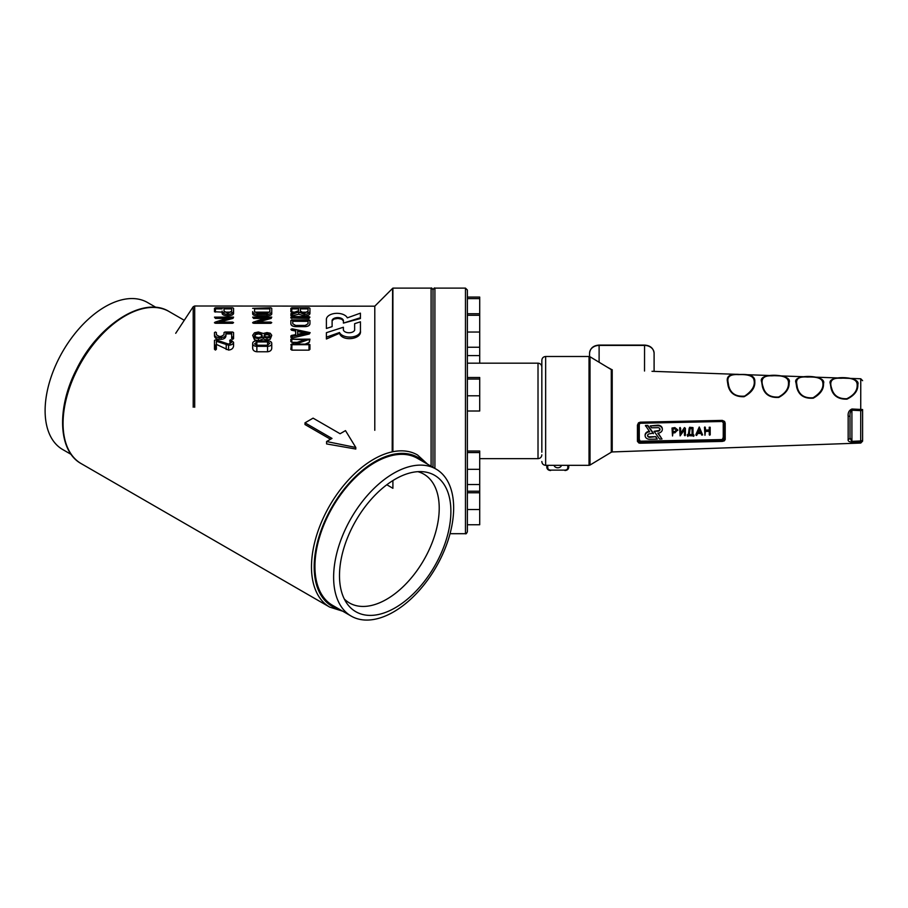 <?xml version="1.0" encoding="UTF-8"?>
<svg xmlns="http://www.w3.org/2000/svg" width="908" height="908" viewBox="0 0 908 908"><rect width="100%" height="100%" fill="white"/><g stroke="black" fill="none" stroke-linecap="round" stroke-linejoin="round"><path stroke-width="1.36" d="M467.37 297.075L479.708 297.075L479.708 355.596L467.37 355.596L467.37 363.177L538.013 363.177C540.328 363.404 541.611 364.675 541.838 366.991M479.708 355.596L479.708 363.177M479.708 452.559L467.37 452.559L467.37 451.015L479.708 451.015L479.708 491.228L467.37 491.228L467.37 492.772L479.708 492.772L479.708 509.524L467.37 509.524M479.708 298.63L467.37 298.63M479.708 313.737L467.37 313.737M479.708 315.28L467.37 315.28M479.708 332.033L467.37 332.033M479.708 347.242L467.37 347.242M479.708 379.045L479.708 395.797L467.37 395.797L467.37 379.045L479.708 379.045L479.708 377.501L467.37 377.501M479.708 395.797L479.708 411.006L467.37 411.006M467.37 452.559L467.37 484.531L479.708 484.531M479.708 469.322L467.37 469.322M479.708 491.228L479.708 492.772M479.708 509.524L479.708 524.745L467.37 524.745M611.288 369.601L590.018 356.765L590.018 465.055L611.288 452.218L611.288 369.601L612.208 369.874L612.208 451.946L860.761 443.047L860.693 440.947A1.907 1.101 0 0 0 862.6 439.847A1.907 1.827 180 0 1 860.761 441.674L851.976 442.094C849.048 441.946 847.777 441.038 848.163 439.37L848.163 416.409C847.777 412.72 849.048 410.257 851.976 409.009L862.6 409.531L862.6 441.14L862.6 409.531A1.907 1.101 180 0 1 860.693 410.632L851.908 410.223L851.908 441.356L860.693 440.947L860.761 378.772L652.001 371.304M857.833 384.583L857.833 384.663C858.128 390.576 854.507 395.411 846.971 399.157C838.322 399.406 833.022 395.797 831.07 388.318L830.343 383.778C826.246 374.902 861.295 376.071 857.833 384.583M823.499 383.573C823.851 389.271 820.446 394.129 813.284 398.169C804.284 398.839 798.768 395.241 796.725 387.398L795.998 382.779C791.765 373.653 827.086 374.811 823.499 383.573M789.154 382.574L789.143 382.881C789.381 388.635 785.931 393.482 778.78 397.42C769.814 397.942 764.354 394.31 762.391 386.502L761.642 381.769C757.295 372.382 792.945 373.597 789.154 382.574M754.809 381.576C755.24 387.58 751.654 392.631 744.049 396.728C735.23 396.955 729.896 393.255 728.057 385.605L727.297 380.77C726.706 375.674 730.951 373.585 740.054 374.493C750.303 374.005 755.218 376.366 754.809 381.576M637.439 425.114L638.494 422.822L640.265 422.175L722.303 420.393L724.584 421.437L725.197 423.219L725.208 439.506L724.334 440.857L722.314 441.401L640.265 443.206L638.926 443.025L637.439 441.367L637.439 425.114L640.254 422.856L722.303 421.096L723.846 421.789L724.232 424.456L722.291 421.494L640.242 423.253L639.255 424.297L639.289 439.404L638.369 439.926M644.521 371.031L644.555 345.085C650.287 345.494 653.476 348.207 654.1 353.223L654.1 371.372L654.1 353.223A9.545 7.797 180 0 0 644.555 345.426L599.11 345.426L599.11 362.258M611.481 369.704L612.242 369.738M589.564 356.572L589.564 353.223A9.545 7.797 180 0 1 599.11 345.426L599.11 345.085C593.378 345.494 590.189 348.207 589.564 353.223M541.838 452.218L541.838 360.317C542.053 357.99 543.336 356.719 545.651 356.492L545.651 465.327L589.031 465.327L589.031 356.492L545.651 356.492M848.163 416.409L850.001 416.091L850.001 437.701A1.907 1.668 180 0 1 848.163 439.37M561.507 465.327A3.814 3.121 0 0 1 557.773 467.779A3.814 3.121 0 0 1 554.039 465.327M568.749 465.327L568.749 467.234L568.749 465.327M550.611 470.344L550.611 470.526C548.307 470.344 547.036 469.243 546.798 467.234L546.798 465.327L546.798 467.234L547.751 467.779A2.86 2.338 180 0 0 550.611 470.117L564.935 470.117A2.86 2.338 180 0 0 567.795 467.779L567.795 465.327M831.694 388.397C833.544 395.536 838.595 398.987 846.824 398.726C853.997 395.184 857.447 390.554 857.163 384.856C857.209 379.669 851.772 377.467 840.865 378.261C832.114 377.592 829.061 380.974 831.694 388.397L831.07 388.318M763.004 386.581C764.865 394.061 770.075 397.534 778.61 397.012C785.409 393.277 788.7 388.624 788.473 383.074C788.768 377.433 783.184 375.027 771.732 375.833C763.265 375.469 760.359 379.056 763.004 386.581L762.391 386.502M728.67 385.684C730.588 393.414 735.911 396.887 744.662 396.092C752.403 390.837 755.479 385.332 753.878 379.578C752.857 375.878 747.738 374.221 738.51 374.629C730.747 374.13 727.229 376.389 727.955 381.428L728.67 385.684M797.337 387.478C799.278 394.991 804.533 398.419 813.103 397.761C820.945 392.835 824.101 387.489 822.591 381.735C821.502 378.182 816.44 376.616 807.416 377.058C799.63 376.389 796.044 378.466 796.645 383.301L797.337 387.478L796.725 387.398M639.289 439.404L640.242 441.197L722.291 439.574L723.245 437.384L724.232 437.917L724.232 424.456L724.244 438.916A0.953 0.738 0.9 0 0 725.208 439.506M723.267 438.519L724.244 438.916L722.303 440.369L640.254 442.094L638.358 440.709L638.358 425.704L638.358 440.709A0.953 0.726 -179.2 0 1 637.439 441.367M851.976 442.094L850.001 437.701M850.001 416.091C849.809 413.095 850.444 411.131 851.908 410.223L851.976 409.009M639.266 440.232L638.358 440.709L638.358 439.983M639.289 425.364L638.369 425.897L638.347 424.808L638.358 425.931L639.255 424.297M639.8 441.106L638.926 443.025M638.494 422.822L639.629 423.469M722.984 439.29L724.334 440.857M724.584 421.437L723.109 421.845M725.197 423.219L723.29 422.526M649.685 433.774A2.191 1.782 176.5 0 0 649.685 437.338L655.882 436.657L657.279 439.109L649.685 439.268A4.54 3.711 -3.5 0 1 645.145 435.84A4.54 3.711 -3.5 0 1 649.685 431.845L645.452 425.443L647.813 425.398L653.363 433.139L649.685 433.774M647.506 435.409A2.191 1.782 176.5 0 0 649.651 436.793L655.882 436.657M655.916 437.213L657.279 439.109M645.145 435.556A4.54 3.711 -3.5 0 1 645.111 435.284A4.54 3.711 -3.5 0 1 649.299 431.311M645.486 425.988L647.813 425.398M647.847 425.943L653.397 433.695M650.196 425.897L651.558 427.793L657.801 427.668A2.191 1.782 -3.5 0 1 657.801 431.243L654.089 431.311L659.639 439.063L661.989 439.007L657.812 433.161A4.551 3.711 176.5 0 0 662.352 429.359A4.551 3.711 176.5 0 0 662.341 429.166A4.551 3.711 176.5 0 0 657.801 425.739L650.196 425.897L657.767 425.194A4.551 3.711 176.5 0 1 662.307 428.621A4.551 3.711 176.5 0 1 662.318 428.803M659.946 429.041A2.191 1.782 -3.5 0 1 657.767 430.687L654.089 431.311M661.989 439.007L658.164 433.15M705.437 430.074L709.227 429.995L709.227 427.248L710.17 427.237L710.204 434.796L709.261 434.83L709.261 431.323L705.437 431.402L704.96 435.307L704.495 427.918L705.437 427.895L705.437 430.63L709.227 429.995M709.261 430.551L709.261 427.804L710.204 427.781M709.727 435.204L709.227 431.323M704.96 435.307L704.46 427.362L704.926 426.964L705.437 427.895M701.021 433.434L697.56 433.513L696.867 435.204L695.948 435.114L699.296 427.555L702.599 434.83L701.702 435.102L701.021 433.434M696.436 435.477L695.937 434.421L699.262 426.998L702.633 434.966M700.465 432.094L698.104 432.14M700.692 432.639L697.877 432.696L699.296 429.234L700.692 432.639M687.776 436.442L687.265 434.739L688.264 434.33L689.637 427.282L692.986 427.6L693.02 434.784L693.973 435.919L688.253 435.658L687.776 436.442L687.299 435.284L688.264 434.33M688.298 434.875L689.195 428.19L693.02 428.156M693.02 434.228L693.973 435.148M693.496 436.317L692.997 435.556M692.078 434.807L689.251 434.864L690.114 428.599L692.078 428.553L692.078 434.807L689.32 434.308M692.044 428.553L692.044 434.251M685.392 428.315L685.392 435.329L684.439 435.341L684.439 429.825L680.115 435.874L679.672 428.428L680.625 428.406L680.625 433.922L684.462 427.589L685.392 428.315L684.496 428.145M684.916 435.726L684.405 429.881M680.115 435.874L679.638 427.872L680.115 427.475L680.625 428.406M680.625 433.32L684.462 427.589M672.522 435.976L672.011 428.031L674.871 427.589L677.731 429.859L674.905 432.81L672.987 432.844L672.522 435.976L672.045 428.587L674.905 428.133L677.765 430.415M676.812 430.437L674.905 432.038L672.987 432.072L672.987 428.951L674.905 428.905L676.812 430.347M676.778 429.881L674.871 431.482L672.987 431.527M433.002 304.294L433.002 306.041M465.464 288.12L467.37 290.027L467.37 531.793C466.564 533.552 465.929 534.188 465.464 533.7L465.464 288.12L434.909 288.12L434.909 468.426M433.002 467.325L433.002 290.027L433.002 467.325M374.788 430.301L374.788 306.189L194.698 305.996L194.698 407.272M386.819 484.747L392.903 488.311L392.903 480.559M392.199 451.866L392.596 288.369L374.788 306.189M433.002 384.595L433.002 399.645M431.096 466.224L431.096 288.12L392.903 288.12L392.903 451.719M351.203 616.101L332.51 605.307A84.875 48.998 -60 0 1 332.51 507.3A84.875 48.998 -60 0 1 417.374 458.302L436.078 469.096A84.875 48.998 -60 0 1 449.085 537.105A84.875 48.998 -60 0 1 393.641 611.89A84.875 48.998 -60 0 1 351.203 616.101A84.875 48.998 -60 0 1 351.203 518.093A84.875 48.998 -60 0 1 436.078 469.096M395.196 607.804A78.758 45.468 -60 0 1 347.026 603.593A78.758 45.468 -60 0 1 346.924 539.273A78.758 45.468 -60 0 1 395.196 479.186A78.758 45.468 -60 0 1 423.151 471.74A78.758 45.468 -60 0 1 448.972 529.16A78.758 45.468 -60 0 1 395.196 607.804M417.862 471.672A74.365 42.937 -60 0 1 423.82 474.146A74.365 42.937 -60 0 1 435.216 533.745A74.365 42.937 -60 0 1 386.638 599.28A74.365 42.937 -60 0 1 349.444 602.957A74.365 42.937 -60 0 1 344.325 599.042M71.199 454.443L62.686 449.528A84.875 48.998 -60 0 1 49.679 381.519A84.875 48.998 -60 0 1 105.124 306.734A84.875 48.998 -60 0 1 147.561 302.523L156.062 307.437M233.572 342.316C233.22 344.087 231.563 345.063 228.589 345.233L216.376 341.283L216.376 344.688L215.423 345.233L214.481 344.688L214.481 340.296L215.945 339.83L228.646 344.132L231.676 342.316L229.747 340.318L230.677 339.74L233.572 342.316L233.572 345.846C233.333 348.309 231.676 349.728 228.589 350.079L216.376 344.382M226.206 344.858L226.206 349.523M216.376 344.688L216.376 349.251L215.423 350.068L214.481 349.251L214.481 344.688M230.189 340.761L230.189 343.667L229.747 340.318M231.676 336.959L231.676 338.639L232.618 339.342L233.572 338.639L233.572 336.959L231.676 336.959L231.676 333.111L225.922 333.111L225.922 335.881C225.672 337.958 224.083 339.104 221.155 339.331L219.248 339.331C216.32 339.104 214.731 337.946 214.481 335.869L214.481 332.566L215.423 332.022L216.376 332.566L216.376 334.768L219.237 336.414L221.155 336.414L224.026 334.768L224.026 332.566L224.98 332.022L232.618 332.022L233.572 332.566L233.572 336.959M231.676 333.894L225.922 333.894M225.922 334.768C225.649 336.437 224.06 337.356 221.155 337.515L219.248 337.515C216.331 337.356 214.742 336.448 214.481 334.768M214.481 317.142L233.572 317.119L219.225 322.09L232.618 322.09L233.572 322.635L232.618 323.293L215.514 323.271L214.447 322.794L215.06 322.147L228.816 317.698L214.481 317.142L215.434 318.402L226.591 318.413M233.572 322.635L214.447 322.68M233.572 317.119L232.981 318.368L219.759 322.09M222.131 308.879L215.434 308.879L214.481 308.334L215.434 307.778L232.618 307.778L233.572 308.334L233.572 313.51C233.277 314.872 231.37 315.644 227.851 315.825C224.333 315.644 222.426 314.86 222.131 313.498L222.131 311.081C222.46 313.101 224.367 314.202 227.851 314.395L227.851 315.825M233.572 311.081C233.243 313.101 231.336 314.202 227.851 314.395M222.131 312.114L214.481 311.773L214.481 308.334M233.572 308.334L233.572 311.796M227.851 313.294L224.026 311.081L224.026 308.879L231.676 308.879L231.676 311.081L227.851 313.294M224.026 312.114L231.676 312.114M252.662 343.247C252.901 341.783 254.308 340.977 256.862 340.829L267.554 340.829C270.119 340.977 271.515 341.783 271.753 343.247L271.753 348.173C271.56 350.295 270.164 351.498 267.554 351.771L256.862 351.759C254.251 351.498 252.855 350.295 252.662 348.15L252.662 343.905C252.889 345.381 254.297 346.186 256.862 346.323L256.862 351.759M271.753 343.905C271.515 345.381 270.119 346.186 267.554 346.323L256.862 346.323M256.851 345.233L254.558 343.916L256.851 341.93L267.565 341.93L269.858 343.247L267.565 345.233L256.851 345.233L256.851 341.93M266.975 340.091L263.275 338.888L258.383 340.818L254.456 339.728L252.662 335.313L254.456 332.827L258.383 331.999L263.286 333.486L266.975 332.578L270.266 333.259L271.753 335.313L270.266 339.217L266.975 340.091L266.975 338.071L263.275 337.14L263.275 338.888M263.275 337.14L258.383 338.627L254.456 337.799L252.662 335.313M271.753 335.313L270.266 337.39L270.266 339.217M262.208 335.313L261.005 336.981L258.383 337.526L255.75 336.981L254.558 335.313L255.75 333.645L258.383 333.1L261.005 333.645L262.208 335.313M255.75 333.645L255.75 334.553L258.383 333.894L261.005 334.553L262.208 336.584M254.558 336.584L255.75 334.553M264.103 335.313L265.011 334.076L266.986 333.667L268.961 334.076L269.858 335.313L268.961 336.55L266.986 336.97L265.011 336.55L264.103 335.313M264.103 336.596L265.011 335.075L266.986 334.587L268.961 335.086L269.858 336.596M270.266 337.39L266.975 338.071M252.662 317.142L271.753 317.119L257.407 322.09L270.8 322.09L271.753 322.635L270.8 323.316L253.695 323.305L252.628 322.828L253.241 322.147L266.997 317.698L252.662 317.142L253.616 318.436L264.682 318.447M271.753 322.635L252.628 322.68M271.753 317.119L271.163 318.402L258.054 322.09M252.662 308.334L270.8 307.778L271.753 308.334L271.753 313.918C271.515 315.065 269.914 315.712 266.986 315.859L257.441 315.848C254.501 315.7 252.912 315.053 252.662 313.896L252.662 311.807M271.753 311.637C271.481 313.317 269.88 314.236 266.986 314.395L257.441 314.395C254.524 314.236 252.935 313.317 252.662 311.637M271.753 308.334L271.753 311.83M257.429 313.294L254.558 311.637L254.558 308.879L269.858 308.879L269.858 311.637L266.997 313.294L257.429 313.294M269.858 308.879L269.858 311.637M254.558 312.136L269.858 312.148M290.855 339.195L309.946 339.161L295.599 344.132L308.992 344.132L309.946 344.688L309.946 349.342L308.992 350.147L291.888 350.136L290.821 349.387L291.434 344.2L305.19 339.74L290.855 339.195L290.855 341.601L291.809 342.339L297.154 342.339M309.946 344.688L290.821 344.722M309.946 339.161L309.356 342.271L305.122 344.132M290.889 329.343L292.149 328.81L310.139 332.634L291.797 336.493L290.889 335.926L291.536 335.427L295.645 334.632L295.645 330.637L290.889 329.343L291.536 330.194L295.645 331.079M310.139 332.634L309.322 334.008L292.149 338.048L290.889 337.367L290.889 335.926M297.608 334.257L297.608 331.011L306.019 332.634L297.608 334.257M297.608 331.511L304.214 332.986M305.167 326.642L295.622 326.63C292.716 326.46 291.127 325.541 290.855 323.884L290.855 320.456L291.809 319.9L308.992 319.9L309.946 320.456L309.946 323.895C309.673 325.552 308.084 326.46 305.167 326.642L295.622 326.505C292.705 326.358 291.116 325.439 290.855 323.759M290.855 320.819L291.809 320.342M308.992 320.354L309.946 320.842M295.611 325.416L292.751 323.759L292.751 321.001L308.05 321.001L308.05 323.759L305.179 325.416L295.611 325.416M292.751 321.307L308.05 321.33M309.946 323.759C309.662 325.439 308.073 326.358 305.167 326.505M308.992 318.481L290.855 318.016L291.809 316.597L308.992 316.597L309.946 317.142L308.992 318.481L308.992 317.698L290.855 317.142M309.946 317.142L308.992 317.698M298.505 308.879L291.809 308.879L290.855 308.334L291.809 307.778L308.992 307.778L309.946 308.334L309.946 313.578C309.651 314.94 307.744 315.712 304.225 315.893L298.732 314.179L292.297 315.814L290.821 315.462L291.275 313.396L298.505 310.763L298.505 308.879L298.505 310.763M309.946 311.081C309.617 313.101 307.71 314.202 304.225 314.395L298.732 311.989L298.732 314.179M298.732 311.989L292.297 314.293L292.297 315.814M292.297 314.293L290.821 313.827M294.623 312.17L290.855 311.841L290.855 308.334M309.946 308.334L309.946 311.864M304.225 313.294L300.4 311.081L300.4 308.879L308.05 308.879L308.05 311.081L304.225 313.294M300.4 312.17L308.05 312.182M347.321 317.857A10.669 6.152 0 0 0 344.575 315.133A10.669 6.152 0 0 0 332.952 313.793A10.669 6.152 0 0 0 326.369 319.48A10.669 6.152 0 0 0 326.392 319.854L326.392 328.469L332.112 326.619L332.112 320.274A5.732 3.314 180 0 1 336.062 317.732A5.732 3.314 180 0 1 341.794 318.56A5.732 3.314 180 0 1 343.406 320.411L343.406 323.1L360.419 317.732L360.419 313.158L347.321 317.857M360.419 317.732L360.419 318.549L343.406 323.1M332.112 320.694L334.133 319.026L337.867 318.424L341.533 319.105L343.406 320.83M332.112 326.619L326.392 328.469M326.381 319.764L326.392 320.331M343.383 329.967A5.72 3.303 0 0 0 348.876 332.759A5.72 3.303 0 0 0 354.642 330.16L354.642 323.668L360.442 321.807L360.442 330.603A10.658 6.152 180 0 1 360.453 330.921A10.658 6.152 180 0 1 351.203 337.016A10.658 6.152 180 0 1 339.513 332.521L339.513 333.281L326.392 338.99L326.392 332.691L343.383 327.243L343.383 329.967M339.513 332.521L326.392 337.174M360.442 331.102C361.804 339.41 342.044 341.896 339.513 333.281M330.512 439.268L304.997 424.535L304.997 422.822L313.09 418.145L340.091 433.74L345.494 430.619L355.8 447.474L326.596 441.526L331.999 438.416L304.997 422.822M355.8 447.474L355.8 449.04L326.596 443.921L326.596 441.526M607.18 367.127L611.788 369.613M547.751 465.327L547.751 467.779M723.245 437.384L723.245 423.923M564.935 470.344L564.935 470.526C567.25 470.344 568.521 469.243 568.749 467.234L567.795 467.779M550.611 470.117L564.935 470.117M640.242 441.197L640.265 443.206M640.265 422.175L640.242 423.253M722.291 439.574L722.314 441.401M722.303 420.393L722.291 421.494M479.708 458.642L538.013 458.642L538.013 363.177M193.211 407.227L193.211 306.722L175.709 333.293M424.07 462.172A85.919 49.611 120 0 0 374.936 461.65A85.919 49.611 120 0 0 317.164 543.461A85.919 49.611 120 0 0 339.206 609.166M183.632 319.934L169.081 311.535A87.826 50.712 120 0 0 81.255 362.247A87.826 50.712 120 0 0 81.255 463.659L329.672 607.089A87.826 50.712 -60 0 1 316.211 536.707A87.826 50.712 -60 0 1 373.585 459.312A87.826 50.712 -60 0 1 417.51 454.965L427.566 464.181M228.589 345.233L228.589 350.079M215.423 345.233L215.423 350.068M221.155 337.515L221.155 339.331M219.248 337.515L219.248 339.331M232.618 337.515L232.618 339.342M215.434 317.698L215.434 318.402M232.981 317.63L232.981 318.368M215.434 308.879L215.434 312.102M267.554 346.323L267.554 351.771M267.565 341.93L267.565 345.233M258.383 338.627L258.383 340.818M254.456 337.799L254.456 339.728M261.005 333.645L261.005 334.553M265.011 334.076L265.011 335.075M268.961 334.076L268.961 335.086M253.616 317.698L253.616 318.436M271.163 317.63L271.163 318.402M266.986 314.395L266.986 315.859M257.441 314.395L257.441 315.848M308.992 345.233L308.992 350.147M291.888 345.233L291.888 350.136M291.809 339.74L291.809 342.339M309.356 339.683L309.356 342.271M309.322 333.157L309.322 334.008M292.149 336.459L292.149 338.048M291.797 336.493L291.797 338.094M291.809 317.698L291.809 318.47M304.225 314.395L304.225 315.893M291.774 314.406L291.774 315.893M291.809 308.879L291.809 312.17M644.555 345.085L599.11 345.085M590.018 356.765L589.031 356.492M545.651 465.327C543.336 465.1 542.053 463.829 541.838 461.502M860.761 443.047L862.6 441.14M860.761 378.772L862.6 380.679M589.031 465.327L590.018 465.055M611.288 452.218L612.208 451.946M538.013 458.642C540.328 458.415 541.611 457.144 541.838 454.829M465.464 533.7L450.039 533.7M434.909 288.12C434.444 287.632 433.808 288.267 433.002 290.027C432.197 288.267 431.561 287.632 431.096 288.12M193.211 306.722L194.698 305.996M169.081 311.535C143.691 295.509 98.325 324.633 76.681 369.011C56.512 407.635 57.976 451.117 81.255 463.659M329.672 607.089L342.691 611.186"/></g></svg>
